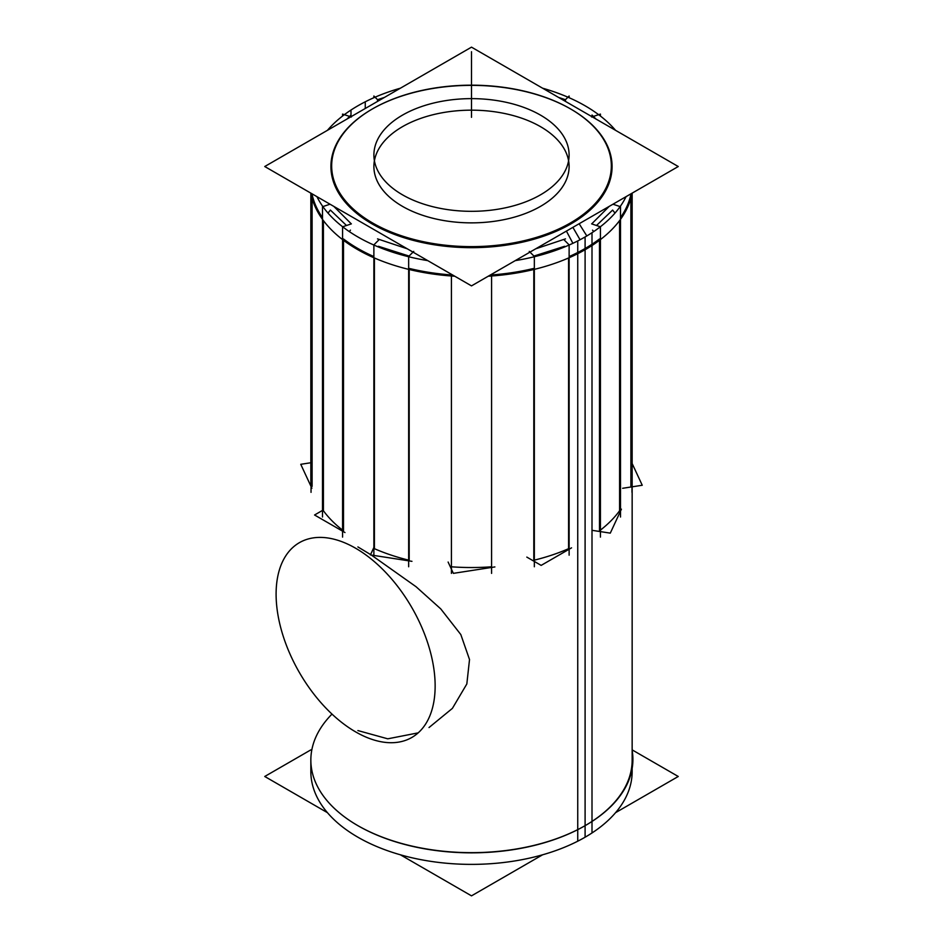 <?xml version="1.0" encoding="UTF-8"?>
<svg xmlns="http://www.w3.org/2000/svg" width="943" height="943" viewBox="0 0 943 943"><rect width="100%" height="100%" fill="white"/><g stroke="black" fill="none" stroke-linecap="round" stroke-linejoin="round"><path stroke-width="1.41" d="M570.633 108.975A140.578 81.157 0 0 0 372.096 109.129L372.096 109.129A140.578 81.157 0 0 0 372.096 223.904A140.578 81.157 0 0 0 570.904 223.904A140.578 81.157 0 0 0 570.904 109.129M373.899 166.522A97.6 56.344 180 0 0 434.145 218.576A97.6 56.344 180 0 0 540.516 206.364A97.6 56.344 0 0 0 569.101 166.522A97.6 56.344 0 0 0 508.855 114.457A97.6 56.344 0 0 0 402.484 126.668A97.6 56.344 180 0 0 374.418 160.746M357.904 546.928L370.575 554.567M371.365 555.062L416.075 586.735L440.782 608.919L460.821 634.568L469.52 659.546L466.832 683.958L452.404 708.37L429.018 727.536M418.185 732.864L387.762 738.817L357.904 730.566L387.762 738.817L418.185 732.864M409.191 268.413A160.652 92.756 0 0 0 451.414 274.943A160.652 92.756 0 0 1 409.191 268.413M451.414 566.802L451.414 275.993L451.414 566.802A160.652 92.756 0 0 0 491.586 566.802L491.586 275.993L491.586 566.802A160.652 92.756 0 0 1 451.414 566.802M491.586 274.943A160.652 92.756 0 0 0 533.809 268.413A160.652 92.756 0 0 1 491.586 274.943M533.809 560.272L533.809 269.498L533.809 560.272M534.339 560.142A160.652 92.756 0 0 0 568.594 548.685L568.594 257.969L568.594 548.685A160.652 92.756 0 0 1 534.339 560.142M569.124 256.579A160.652 92.756 0 0 0 585.096 248.504A160.652 92.756 0 0 0 599.5 238.968A160.652 92.756 0 0 1 585.096 248.504A160.652 92.756 0 0 1 569.124 256.579M592.004 821.459L592.004 832.964A160.652 92.756 180 0 1 414.708 858.389A160.652 92.756 180 0 1 310.848 771.633L310.848 760.082A160.652 92.756 0 0 0 357.645 825.526M357.892 825.667A160.652 92.756 0 0 0 585.096 825.667L585.096 249.73M311.037 470.18A160.652 92.756 0 0 0 310.848 474.777A160.652 92.756 0 0 0 311.037 479.374A160.652 92.756 0 0 1 311.037 470.18M312.109 486.376L312.109 198.195L312.109 486.376M312.109 194.506A160.652 92.756 0 0 0 322.494 217.597A160.652 92.756 0 0 1 312.109 194.506M323.414 510.752L323.414 220.603L323.414 510.752A160.652 92.756 0 0 0 342.58 530.131A160.652 92.756 0 0 1 323.414 510.752M343.5 530.838L343.5 240.3L343.5 530.838M343.5 238.968A160.652 92.756 0 0 0 373.876 256.579A160.652 92.756 0 0 1 343.5 238.968M374.406 548.685L374.406 257.969L374.406 548.685A160.652 92.756 0 0 0 408.661 560.142A160.652 92.756 0 0 1 374.406 548.685M409.191 560.272L409.191 269.498L409.191 560.272M409.073 256.06L378.426 246.288L378.202 246.877L378.426 246.288L409.073 256.06M350.454 230.139L349.311 231.589L350.454 230.139M346.494 225.495L330.38 210.065L327.999 213.071L330.38 210.065L346.494 225.495M564.574 246.288L564.798 246.877L564.574 246.288L533.927 256.06L564.574 246.288M620.506 217.597A160.652 92.756 0 0 0 630.891 194.506A160.652 92.756 0 0 1 620.506 217.597M612.62 210.065L615.001 213.071L612.62 210.065L596.506 225.495L612.62 210.065M593.689 231.589L592.546 230.139L593.689 231.589M585.355 825.526A160.652 92.756 0 0 0 632.152 760.082L632.152 486.812M599.5 530.838L599.5 240.3L599.5 530.838M600.42 530.131A160.652 92.756 0 0 0 619.586 510.752L619.586 220.603L619.586 510.752A160.652 92.756 0 0 1 600.42 530.131M630.891 486.376L630.891 198.195L630.891 486.376M631.963 479.374A160.652 92.756 0 0 0 632.152 474.777A160.652 92.756 0 0 0 631.963 470.18A160.652 92.756 0 0 1 631.963 479.374M264.747 166.522L471.5 47.15L678.253 166.522L471.5 285.882L264.747 166.522M544.712 192.242A97.6 56.344 180 0 1 436.998 207.684A97.6 56.344 180 0 1 373.899 154.97A97.6 56.344 180 0 1 406.952 112.712A97.6 56.344 180 0 0 373.899 154.97A97.6 56.344 180 0 0 436.998 207.684A97.6 56.344 180 0 0 544.712 192.242M350.631 545.537A112.465 64.926 60 0 1 428.098 644.116A112.465 64.926 60 0 1 411.855 737.45A112.465 64.926 60 0 1 350.631 728.821M398.288 117.71A97.6 56.344 180 0 1 506.002 102.268A97.6 56.344 180 0 1 569.101 154.97A97.6 56.344 180 0 1 536.048 197.24M360.615 734.585A112.465 64.926 60 0 1 283.148 636.006A112.465 64.926 60 0 1 299.402 542.661A112.465 64.926 60 0 1 360.615 551.301M592.004 821.424L592.004 245.522M592.004 244.249L592.004 232.709A160.652 92.756 180 0 1 515.267 260.622M365.259 108.492L365.259 101.797A160.652 92.756 180 0 0 327.433 130.334M427.733 260.622A160.652 92.756 180 0 1 316.919 196.639M379.039 105.357A139.823 80.721 0 0 0 372.626 108.822A139.823 80.721 0 0 0 375.786 224.752A139.823 80.721 0 0 0 576.385 219.283M579.155 223.727L586.817 235.95M310.966 193.197A161.406 93.192 0 0 0 454.75 276.216M488.25 276.216A161.406 93.192 0 0 0 592.569 245.156M491.586 573.391L491.586 274.295M448.114 562.04L453.359 573.356L494.886 566.932M451.414 573.391L451.414 274.295M408.661 566.767L408.661 256.472L413.741 251.392M373.876 547.459L370.422 554.908L411.95 561.333M373.876 555.179L373.876 244.874L378.956 239.793M407.258 248.799L377.506 238.874M342.58 537.109L342.58 226.803L351.374 223.868M322.494 510.411L314.561 514.996L344.973 532.547M322.494 517.023L322.494 206.717L330.038 204.207M350.985 223.562L333.81 206.387M311.037 492.34L311.037 193.244M310.848 462.742L300.758 464.31L311.885 488.285M342.58 116.024L342.58 114.079L351.374 117.015M350.985 116.732L350.985 115.034L346.989 119.042M566.413 231.082L572.896 243.318M563.961 226.461A139.823 80.721 0 0 0 570.374 108.822A139.823 80.721 0 0 0 372.626 108.822A139.823 80.721 0 0 0 366.615 112.523M578.236 253.431A161.406 93.192 0 0 0 632.034 193.197M373.876 97.707L373.876 96.009L377.565 99.699M350.996 116.72L350.996 110.036A160.652 92.756 180 0 1 400.41 88.194M632.152 193.126L632.152 771.633A160.652 92.756 180 0 1 577.741 841.203L577.741 240.948A160.652 92.756 180 0 0 626.081 196.639M542.59 88.194A160.652 92.756 180 0 1 615.567 130.334M632.152 750.487A161.406 93.192 180 0 1 585.638 825.361A161.406 93.192 180 0 1 578.236 829.369M592.569 821.094A161.406 93.192 180 0 1 585.638 825.361A161.406 93.192 180 0 1 357.362 825.361M327.433 812.666L264.747 776.478L310.848 749.874M400.41 854.806L471.5 895.85L542.59 854.806M615.567 812.666L678.253 776.478L632.152 749.874M600.42 537.109L600.42 226.803L591.626 223.868M609.19 206.387L592.015 223.562M620.506 517.023L620.506 206.717L612.962 204.207M592.004 530.308L610.286 533.137L621.425 509.161M631.963 492.34L631.963 193.244M622.651 488.285L642.242 485.256L632.152 463.532M592.015 116.732L592.015 115.034L596.011 119.042M600.42 116.024L600.42 114.079L591.626 117.015M569.124 97.707L569.124 96.009L565.435 99.699M565.494 101.42L565.494 99.722L558.562 97.412M377.506 101.42L377.506 99.722L384.438 97.412M569.124 555.179L569.124 244.874L564.044 239.793M526.819 557.101L541.152 565.387L571.564 547.836M534.339 566.767L534.339 256.472L529.259 251.392M565.494 238.874L535.742 248.799M570.904 223.904A140.578 81.157 0 0 0 570.904 109.129A140.578 81.157 0 0 0 372.096 109.129A140.578 81.157 0 0 0 372.096 223.904A140.578 81.157 0 0 0 570.904 223.904M540.516 206.364A97.6 56.344 180 0 1 402.484 206.364A97.6 56.344 180 0 1 402.484 126.668A97.6 56.344 0 0 1 540.516 126.668A97.6 56.344 0 0 1 540.516 206.364M331.995 714.087A160.652 92.756 0 0 0 373.994 833.801A160.652 92.756 0 0 0 585.096 825.667M572.884 227.346L580.051 239.746M585.096 837.219L585.096 236.952L585.096 837.219M471.5 51.735L471.5 117.333L471.5 51.735M310.848 193.126L310.848 486.034"/></g></svg>
